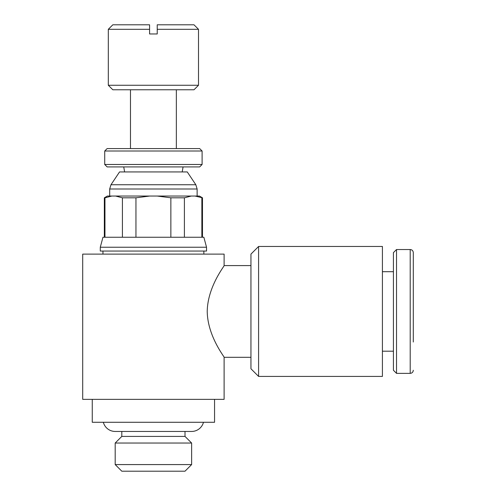 <?xml version="1.0" encoding="UTF-8"?>
<svg xmlns="http://www.w3.org/2000/svg" width="496" height="496" viewBox="0 0 496 496"><rect width="100%" height="100%" fill="white"/><g stroke="black" fill="none" stroke-linecap="round" stroke-linejoin="round"><path stroke-width="0.74" d="M224.111 399.348L224.111 357.306C224.874 357.343 207.601 336.437 207.223 311.445C207.601 286.452 224.874 265.546 224.111 265.583L224.111 254.113L82.702 254.113L82.702 399.348L224.111 399.348M214.557 399.348L214.557 422.282L92.256 422.282L92.256 399.348M176.34 148.571L176.34 89.77M130.479 89.77L130.479 148.571M197.129 196.044L197.129 188.995L195.839 184.748L187.265 171.932L119.548 171.932L110.974 184.748L109.684 188.995L109.684 196.044M202.48 237.249L202.48 197.811L199.423 196.044L194.996 196.044L202.48 197.811M104.96 237.249L104.96 197.811L111.817 196.044L107.39 196.044L104.334 197.811L104.334 237.249M206.534 247.237L203.856 237.249L102.957 237.249L100.285 247.237L100.285 251.057L206.534 251.057L206.534 247.237L100.285 247.237M203.856 254.113L203.856 251.057M102.957 251.057L102.957 254.113M258.59 246.469L382.416 246.469L382.416 376.414L258.59 376.414L250.945 368.77L250.945 254.113L258.59 246.469L258.59 376.414M396.521 249.531L396.521 373.358L393.421 370.264L393.421 252.625L396.521 249.531L410.204 249.531C412.064 249.693 413.1 250.728 413.298 252.625L413.298 342.017M410.204 249.531L410.204 373.358L396.521 373.358M382.416 271.696L393.421 271.696M393.421 351.193L382.416 351.193M224.111 265.583L250.945 265.583M250.945 357.306L224.111 357.306M103.348 422.282A12.233 12.233 0 0 0 115.19 431.452L191.63 431.452A12.233 12.233 0 0 0 203.465 422.282M191.63 464.578L191.63 443.04L115.19 443.04L115.19 464.578L191.63 464.578L185.008 471.2L121.805 471.2L115.19 464.578M115.19 443.04L121.805 436.418L121.805 431.452M185.008 431.452L185.008 436.418L191.63 443.04M185.008 436.418L121.805 436.418M198.505 29.307L193.998 24.8L157.232 24.8L157.232 33.97L149.587 33.97L149.587 24.8L112.821 24.8L108.308 29.307L108.308 85.262L112.821 89.77L193.998 89.77L198.505 85.262L198.505 29.307L157.232 29.307M104.718 151.007L107.148 148.571L199.665 148.571L202.101 151.007L202.101 164.48L199.665 166.916L107.148 166.916L104.718 164.48L104.718 151.007L202.101 151.007M104.718 164.48L202.101 164.48M124.62 171.932L123.733 166.916M183.08 166.916L182.199 171.932M108.308 29.307L149.587 29.307M108.308 85.262L198.505 85.262M104.334 197.811L104.96 197.811M111.817 196.044L115.562 196.044L122.419 197.811L122.419 237.249M122.419 197.811L135.954 197.811L149.662 196.044L157.151 196.044L170.866 197.811L184.4 197.811L191.251 196.044L194.996 196.044M157.151 196.044L191.251 196.044M115.562 196.044L149.662 196.044M201.853 197.811L201.853 237.249M184.4 237.249L184.4 197.811M170.866 197.811L170.866 237.249M135.954 237.249L135.954 197.811M109.684 188.995L197.129 188.995M110.974 184.748L195.839 184.748M410.204 373.358C412.064 373.19 413.1 372.161 413.298 370.264"/></g></svg>
